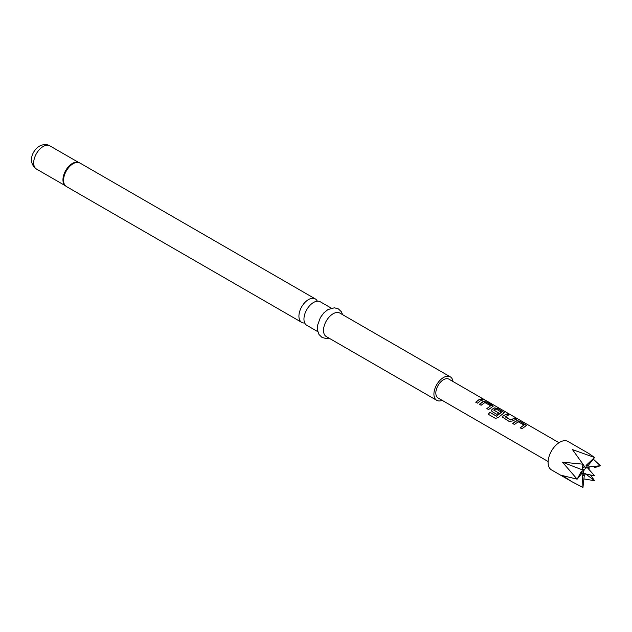 <?xml version="1.0" encoding="UTF-8"?>
<svg xmlns="http://www.w3.org/2000/svg" width="632" height="632" viewBox="0 0 632 632"><rect width="100%" height="100%" fill="white"/><g stroke="black" fill="none" stroke-linecap="round" stroke-linejoin="round"><path stroke-width="0.95" d="M484.712 399.827L483.006 399.392C482.279 398.658 482.848 398.8 484.712 399.827L485.218 400.167M482.951 399.543C482.208 398.808 482.769 398.95 484.633 399.969L484.855 400.103M317.746 331.634L306.765 325.29A13.556 7.829 -60 0 1 304.687 314.428A13.556 7.829 -60 0 1 313.543 302.475A13.556 7.829 -60 0 1 320.321 301.804L331.302 308.147M512.757 423.606L516.668 420.849L519.788 421.354L526.448 425.518M520.223 427.911L523.92 424.996L518.177 421.789L514.424 424.491L512.718 423.503L515.514 421.283L516.684 420.707L519.836 421.204L526.48 425.447L521.89 428.796L520.176 427.809L523.92 424.996M502.582 417.215L503.183 415.824L507.093 414.023L508.799 415.011M505.11 416.52L510.632 419.861L514.59 418.179L516.304 419.166L512.339 420.999L509.187 421.465L502.566 417.167L503.167 415.706L507.133 413.873L508.839 414.861L505.126 416.788L510.648 419.98L514.551 418.329L516.257 419.316M491.475 410.8L492.083 409.418L494.461 408.027L497.582 408.533L504.241 412.696M488.425 414.339L489.8 412.325L496.562 416.227L501.516 412.317L496.002 408.872L493.813 410.152L498.672 412.957L497.005 414.426L492.107 411.598L491.459 410.753L492.059 409.291L494.477 407.885L497.621 408.383L504.273 412.625L498.411 417.436L495.52 418.431L488.346 414.292L489.745 412.246L496.499 416.148L501.524 412.064M493.821 409.994L498.688 413.075M479.451 404.369L483.354 401.62L486.474 402.126L493.134 406.289M486.909 408.675L490.606 405.76L484.863 402.552L481.118 405.254L479.404 404.267L482.2 402.047L483.369 401.478L486.522 401.976L492.502 405.428L493.165 406.21L488.576 409.56L486.869 408.58L490.606 405.76M475.801 402.268L478.558 400.08L481.236 399.1L482.951 400.088M584.126 470.208L582.317 468.952L582.965 464.188L585.611 468.367A3.279 1.888 120 0 0 584.126 470.208L582.293 469.837L583.794 471.077A3.279 1.888 120 0 0 583.794 473.052L581.432 473.882L577.158 479.167L562.441 462.166L582.965 464.188L572.505 449.644L594.586 457.481L588.068 465.634L587.76 468.107A3.279 1.888 120 0 0 586.283 467.98L584.608 466.961M582.293 472.926L584.126 473.526A3.279 1.888 120 0 0 584.647 473.787L594.586 475.809L587.705 468.036M586.283 467.98L586.069 465.452L594.586 457.481L588.597 453.373L567.939 441.444A16.432 9.488 120 0 0 559.723 442.266A16.432 9.488 120 0 0 548.987 456.746A16.432 9.488 120 0 0 551.507 469.916L572.158 481.837L562.441 475.58L577.158 479.167L581.432 471.227L583.794 471.077M585.611 473.66L584.308 475.319L582.965 487.43L572.158 481.837M453.002 381.515A13.556 7.829 120 0 0 450.292 376.846L339.89 313.101A13.556 7.829 120 0 0 333.103 313.772A13.556 7.829 120 0 0 324.248 325.725A13.556 7.829 120 0 0 326.325 336.587L436.728 400.325A13.556 7.829 120 0 0 442.131 400.34M450.292 376.846A13.556 7.829 120 0 0 443.514 377.517A13.556 7.829 120 0 0 434.65 389.462A13.556 7.829 120 0 0 436.728 400.325M317.319 301.195A13.556 7.829 120 0 0 315.289 298.904A13.556 7.829 120 0 0 308.511 299.576A13.556 7.829 120 0 0 299.655 311.521A13.556 7.829 120 0 0 301.733 322.383A13.556 7.829 120 0 0 304.735 322.999M558.996 442.708L448.941 379.176A10.87 6.273 120 0 0 443.514 379.714A10.87 6.273 120 0 0 436.412 389.288A10.87 6.273 120 0 0 438.079 397.994L548.126 461.534M480.265 400.933L477.468 403.153L475.762 402.165L478.558 399.945L481.284 398.95L482.99 399.938L480.265 400.933M483.006 399.392L482.572 398.926M590.47 474.972L594.586 480.723L585.769 474.008M588.1 468.589L588.953 466.882L600.4 465.744L594.514 467.68M593.274 459.101L600.4 465.744M594.586 480.723L583.881 478.922M582.965 487.43L582.317 475.138L584.126 473.526M582.293 469.837L562.441 462.166M78.913 162.582A13.477 7.782 120 0 0 77.776 162.298A13.477 7.782 120 0 0 72.783 163.546A13.477 7.782 120 0 0 64.472 173.982A13.477 7.782 120 0 0 64.669 184.994A13.477 7.782 120 0 0 65.491 185.84M77.776 162.298L79.932 163.017A13.556 7.829 120 0 0 73.146 163.688A13.556 7.829 120 0 0 64.29 175.641A13.556 7.829 120 0 0 66.368 186.503L301.733 322.383M78.439 162.416A13.398 7.734 120 0 0 72.427 163.404A13.398 7.734 120 0 0 63.864 174.614A13.398 7.734 120 0 0 65.104 185.508M36.459 169.044C27.192 162.282 32.366 150.44 39.453 146.134C43.324 144.151 46.792 144.056 49.849 145.842A13.398 7.734 120 0 0 43.15 146.505A13.398 7.734 120 0 0 34.404 158.308A13.398 7.734 120 0 0 36.459 169.044L65.278 185.682M586.069 465.452A5.562 3.207 -60 0 1 588.068 465.634M582.317 468.952A5.562 3.207 -60 0 1 584.308 466.471M588.953 466.882A5.562 3.207 -60 0 1 588.969 469.458M581.432 473.882A5.562 3.207 -60 0 1 581.432 471.227M584.308 475.319A5.562 3.207 -60 0 1 582.317 475.138M329.098 338.183L326.033 338.547L321.988 337.401L318.978 334.478L317.43 330.054L317.493 325.543L320.369 317.525L323.932 312.769L328.016 309.53L334.431 307.792L338.452 308.953L341.375 311.781L342.655 314.704M64.669 184.994L66.368 186.503M79.932 163.017L315.289 298.904M49.849 145.842L78.676 162.479"/></g></svg>
